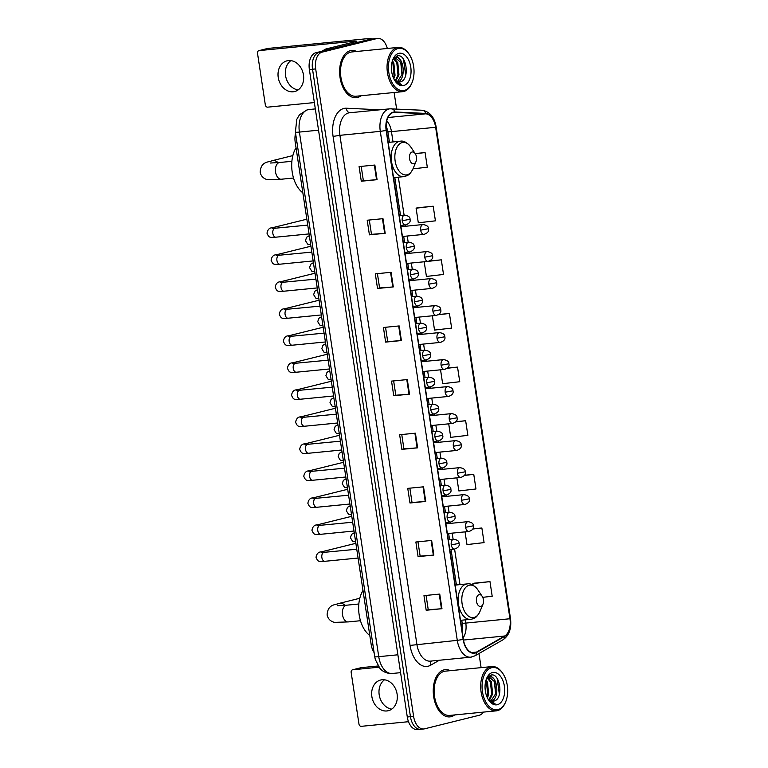 <?xml version="1.0" encoding="UTF-8"?>
<svg xmlns="http://www.w3.org/2000/svg" width="768" height="768" viewBox="0 0 768 768"><rect width="100%" height="100%" fill="white"/><g stroke="black" fill="none" stroke-linecap="round" stroke-linejoin="round"><path stroke-width="1.15" d="M374.122 652.627A14.832 8.861 -95.6 0 1 371.155 644.429L295.21 142.272A14.832 8.861 -95.6 0 1 295.574 133.258M387.322 48.47A14.832 8.861 84.4 0 0 377.741 38.4L371.424 39.024A14.832 8.861 84.4 0 0 370.666 39.149L315.821 52.762A14.832 8.861 84.4 0 0 309.37 69.533L407.29 716.995A14.832 8.861 84.4 0 0 417.398 729.6L420.557 729.293A14.832 8.861 84.4 0 0 421.315 729.158M377.741 38.4A14.832 8.861 84.4 0 0 376.973 38.534L322.128 52.138A14.832 8.861 84.4 0 0 315.677 68.918L413.597 716.371L410.448 716.678A14.832 8.861 84.4 0 0 420.557 729.293A14.832 8.861 84.4 0 1 410.448 716.678L312.528 69.226L410.448 716.678L407.29 716.995M322.128 52.138L318.97 52.454A14.832 8.861 84.4 0 0 312.528 69.226A14.832 8.861 84.4 0 1 318.97 52.454L373.814 38.842L315.821 52.762M374.582 38.707A14.832 8.861 84.4 0 0 373.814 38.842A14.832 8.861 84.4 0 1 374.582 38.707M451.085 716.678A23.722 14.179 84.4 0 0 454.627 714.931A23.722 14.179 84.4 0 1 451.085 716.678A23.722 14.179 84.4 0 1 449.866 716.89A23.722 14.179 84.4 0 0 451.085 716.678M450.278 670.656A23.722 14.179 84.4 0 0 445.229 669.667A23.722 14.179 84.4 0 0 444 669.878A23.722 14.179 84.4 0 0 433.546 695.693A23.722 14.179 84.4 0 0 449.866 716.89A23.722 14.179 84.4 0 1 433.546 695.693A23.722 14.179 84.4 0 1 444 669.878A23.722 14.179 84.4 0 1 445.229 669.667A23.722 14.179 84.4 0 1 450.278 670.656M357.437 97.507A23.722 14.179 84.4 0 0 360.989 95.76A23.722 14.179 84.4 0 1 357.437 97.507A23.722 14.179 84.4 0 1 356.218 97.718A23.722 14.179 84.4 0 0 357.437 97.507M356.64 51.485A23.722 14.179 84.4 0 0 351.581 50.486A23.722 14.179 84.4 0 0 350.362 50.698A23.722 14.179 84.4 0 0 339.907 76.512A23.722 14.179 84.4 0 0 356.218 97.718A23.722 14.179 84.4 0 1 339.907 76.512A23.722 14.179 84.4 0 1 350.362 50.698A23.722 14.179 84.4 0 1 351.581 50.486A23.722 14.179 84.4 0 1 356.64 51.485M474.97 652.714A15.821 9.456 -95.6 0 1 474.154 652.858A15.821 9.456 -95.6 0 1 463.373 639.408L386.39 130.416A15.821 9.456 -95.6 0 1 394.09 112.378A15.821 9.456 -95.6 0 1 394.915 112.358L425.683 113.827A15.821 9.456 -95.6 0 1 435.638 127.296L509.962 618.749A15.821 9.456 -95.6 0 1 504.653 636.01L476.534 652.08A15.821 9.456 -95.6 0 1 474.97 652.714M475.027 653.107A16.214 9.686 84.4 0 0 476.63 652.454L504.749 636.384A16.214 9.686 84.4 0 0 510.192 618.691L435.869 127.238A16.214 9.686 84.4 0 0 425.664 113.424L394.896 111.965A16.214 9.686 84.4 0 0 386.16 130.474L463.142 639.466A16.214 9.686 84.4 0 0 475.027 653.107M374.861 165.043L359.088 166.589L361.296 181.219L377.078 179.674L374.861 165.043M361.2 166.387L363.37 180.72L377.078 179.674M363.37 180.701L361.296 181.219M382.973 218.669L367.2 220.224L369.408 234.845L385.19 233.299L382.973 218.669M369.312 220.013L371.482 234.346L385.19 233.299M371.482 234.336L369.408 234.845M391.085 272.304L375.312 273.85L377.52 288.48L393.293 286.925L391.085 272.304M377.424 273.648L379.594 287.971L393.293 286.925M379.594 287.962L377.52 288.48M399.197 325.93L383.424 327.485L385.632 342.106L401.405 340.56L399.197 325.93M385.536 327.274L387.706 341.606L401.405 340.56M387.696 341.597L385.632 342.106M439.747 594.077L423.974 595.632L426.182 610.253L441.965 608.707L439.747 594.077M426.086 595.421L428.256 609.754L441.965 608.707M428.256 609.744L426.182 610.253M431.635 540.451L415.862 541.997L418.07 556.627L433.853 555.072L431.635 540.451M417.974 541.795L420.144 556.128L433.853 555.072M420.144 556.109L418.07 556.627M423.533 486.816L407.75 488.371L409.968 502.992L425.741 501.446L423.533 486.816M409.862 488.16L412.032 502.493L425.741 501.446M412.032 502.483L409.968 502.992M415.421 433.19L399.638 434.736L401.856 449.366L417.629 447.821L415.421 433.19M401.76 434.534L403.92 448.867L417.629 447.821M403.92 448.848L401.856 449.366M407.309 379.565L391.526 381.11L393.744 395.741L409.517 394.186L407.309 379.565M393.648 380.899L395.808 395.232L409.517 394.186M395.808 395.222L393.744 395.741M413.597 716.371A14.832 8.861 84.4 0 0 423.706 728.976A14.832 8.861 84.4 0 0 424.474 728.851L479.318 715.238A14.832 8.861 84.4 0 0 483.418 712.109M481.104 667.632L478.963 653.52M396.624 109.027L394.118 92.506M426.701 261.523L424.205 261.811L426.422 276.442L443.52 274.464L441.312 259.843L429.648 260.986M433.2 206.208L416.102 208.186L418.31 222.806L435.418 220.838L433.2 206.208L417.427 207.792M412.982 168.854L427.306 167.203L425.088 152.582L415.171 153.552M448.714 423.83L450.749 437.328L467.856 435.35L465.648 420.73L455.952 421.68M456.883 477.85L458.861 490.954L475.968 488.986L473.76 474.355L464.438 475.267M465.053 531.869L466.973 544.589L484.08 542.611L481.862 527.99L472.858 528.874M482.736 597.331L492.192 596.246L489.974 581.616L474.202 583.19M432.374 315.792L434.534 330.067L451.632 328.099L449.424 313.469L438.662 314.525M440.544 369.811L442.646 383.693L459.744 381.725L457.536 367.094L447.379 368.093M457.536 367.094L447.158 368.294M465.648 420.73L455.798 421.862M473.76 474.355L464.323 475.45M481.862 527.99L472.771 529.037M489.974 581.616L472.877 583.594L473.126 585.274M472.877 583.594L474.355 583.152M449.424 313.469L438.307 314.746M441.312 259.843L428.698 261.293M416.102 208.186L417.581 207.744M425.088 152.582L415.277 153.715M391.786 709.104A15.821 12.634 76.1 0 1 379.19 694.781A15.821 12.634 76.1 0 1 384.518 679.795M371.866 696.595A15.821 12.634 -103.9 0 0 388.301 710.707A15.821 12.634 -103.9 0 0 397.104 694.118A15.821 12.634 -103.9 0 0 380.678 680.006A15.821 12.634 -103.9 0 0 371.866 696.595M360.97 667.738A2.467 1.978 76.1 0 1 361.19 667.661A2.467 1.978 76.1 0 1 361.421 667.622L352.762 669.773L378.979 667.2M378.125 665.99L361.421 667.622M352.762 669.773A2.467 1.978 -103.9 0 0 352.531 669.811A2.467 1.978 -103.9 0 0 351.158 672.403L358.973 724.09A2.467 1.978 -103.9 0 0 361.315 726.326L408.499 721.699M491.702 667.67A21.254 12.701 84.4 0 0 482.458 691.709A21.254 12.701 84.4 0 0 498.048 709.594A21.254 12.701 84.4 0 0 505.68 701.808A21.254 12.701 84.4 0 0 502.915 673.603A21.254 12.701 84.4 0 0 491.702 667.67M502.915 673.603L502.493 672.989A22.243 13.296 84.4 0 0 491.914 666.576A22.243 13.296 84.4 0 0 490.762 666.768A22.243 13.296 84.4 0 0 480.96 690.97A22.243 13.296 84.4 0 0 496.262 710.851A22.243 13.296 84.4 0 0 497.405 710.65A22.243 13.296 84.4 0 0 505.392 702.499L505.68 701.808M491.914 666.576L445.373 671.146A22.243 13.296 84.4 0 0 444.221 671.338A22.243 13.296 84.4 0 0 434.419 695.539A22.243 13.296 84.4 0 0 449.712 715.421L496.262 710.851M485.069 688.099L485.194 689.818M486.067 679.91L487.498 682.234L488.678 694.493L487.45 697.958M485.77 680.976L486.509 682.33L487.699 694.589L486.979 696.912M487.526 677.482L491.443 681.85L492.624 694.099L489.446 700.234M487.085 677.866L490.454 681.946L491.635 694.195L488.928 699.84M487.142 677.779L489.456 676.752L487.882 676.954M488.87 676.848C497.405 673.862 500.659 699.792 490.579 701.424M488.966 676.829L494.4 681.562L495.581 693.811L490.944 701.002M487.891 698.822A12.355 7.382 84.4 0 0 492.902 701.242A12.355 7.382 84.4 0 0 493.546 701.136L492.883 701.242M497.309 704.726A16.31 9.744 84.4 0 0 504.403 686.266A16.31 9.744 84.4 0 0 492.442 672.547A16.31 9.744 84.4 0 0 486.614 678.432A16.31 9.744 84.4 0 0 488.755 700.243A16.31 9.744 84.4 0 0 497.309 704.726M493.546 701.136C504.163 699.686 500.189 672.134 490.877 675.091L486.998 677.99M488.448 699.773C490.416 702.451 492.614 703.766 495.024 703.718L488.237 699.398M497.155 678.538L499.382 694.435M490.022 675.35L492.298 677.558M494.774 682.426L495.734 693.043M487.824 677.29L488.352 677.942M490.829 682.81L491.798 693.427M486.883 683.203L487.853 693.821M490.397 675.216L493.613 678.73M488.189 677.098L489.667 679.114M479.069 594.691A5.933 3.542 84.4 0 0 476.486 601.402A5.933 3.542 84.4 0 0 480.835 606.394A5.933 3.542 84.4 0 0 482.966 604.224A5.933 3.542 84.4 0 0 482.189 596.352A5.933 3.542 84.4 0 0 479.069 594.691M362.995 590.477A27.187 16.243 84.4 0 0 369.802 635.491M412.118 152.006A5.933 3.542 84.4 0 0 409.536 158.717A5.933 3.542 84.4 0 0 413.885 163.709A5.933 3.542 84.4 0 0 416.016 161.53A5.933 3.542 84.4 0 0 415.238 153.658A5.933 3.542 84.4 0 0 412.118 152.006M296.045 147.792A27.187 16.243 84.4 0 0 302.851 192.797M323.885 552.451A4.445 3.552 76.1 0 0 321.264 551.894L355.152 543.485A4.445 3.552 76.1 0 1 355.565 543.418A4.445 3.552 76.1 0 1 355.882 543.398M319.805 525.446A4.445 3.552 76.1 0 0 317.184 524.88L351.072 516.47A4.445 3.552 76.1 0 1 351.475 516.403A4.445 3.552 76.1 0 1 351.792 516.394M315.715 498.432A4.445 3.552 76.1 0 0 313.094 497.875L346.982 489.466A4.445 3.552 76.1 0 1 347.395 489.389A4.445 3.552 76.1 0 1 347.712 489.379M311.635 471.427A4.445 3.552 76.1 0 0 309.014 470.861L342.902 462.451A4.445 3.552 76.1 0 1 343.306 462.384A4.445 3.552 76.1 0 1 343.622 462.374M307.546 444.413A4.445 3.552 76.1 0 0 304.925 443.856L338.813 435.446A4.445 3.552 76.1 0 1 339.226 435.37A4.445 3.552 76.1 0 1 339.542 435.36M303.466 417.408A4.445 3.552 76.1 0 0 300.845 416.842L334.733 408.432A4.445 3.552 76.1 0 1 335.136 408.365A4.445 3.552 76.1 0 1 335.453 408.346M299.376 390.394A4.445 3.552 76.1 0 0 296.755 389.837L330.643 381.427A4.445 3.552 76.1 0 1 331.056 381.35A4.445 3.552 76.1 0 1 331.373 381.341M295.296 363.389A4.445 3.552 76.1 0 0 292.675 362.822L326.563 354.413A4.445 3.552 76.1 0 1 326.966 354.346A4.445 3.552 76.1 0 1 327.283 354.326M291.206 336.374A4.445 3.552 76.1 0 0 288.586 335.818L322.474 327.408A4.445 3.552 76.1 0 1 322.886 327.331A4.445 3.552 76.1 0 1 323.203 327.322M287.126 309.37A4.445 3.552 76.1 0 0 284.506 308.803L318.394 300.394A4.445 3.552 76.1 0 1 318.797 300.326A4.445 3.552 76.1 0 1 319.114 300.307M283.037 282.355A4.445 3.552 76.1 0 0 280.416 281.798L314.304 273.389A4.445 3.552 76.1 0 1 314.717 273.312A4.445 3.552 76.1 0 1 315.034 273.302M278.947 255.341A4.445 3.552 76.1 0 0 276.336 254.784L310.224 246.374A4.445 3.552 76.1 0 1 310.627 246.307A4.445 3.552 76.1 0 1 310.944 246.288M274.867 228.336A4.445 3.552 76.1 0 0 272.246 227.77L306.134 219.37A4.445 3.552 76.1 0 1 306.547 219.293A4.445 3.552 76.1 0 1 306.864 219.283M298.147 89.923A15.821 12.634 76.1 0 1 285.552 75.6A15.821 12.634 76.1 0 1 290.87 60.624M278.227 77.414A15.821 12.634 -103.9 0 0 294.653 91.526A15.821 12.634 -103.9 0 0 303.466 74.938A15.821 12.634 -103.9 0 0 287.04 60.826A15.821 12.634 -103.9 0 0 278.227 77.414M371.616 39.005A19.776 1.382 -8.6 0 0 371.626 38.947A19.776 1.382 -8.6 0 0 363.619 39.043L267.773 48.451L259.114 50.602L354.96 41.184L356.957 41.165L356.016 41.52L325.834 49.008L334.291 48.173M259.114 50.602A2.467 1.978 -103.9 0 0 258.893 50.64A2.467 1.978 -103.9 0 0 257.51 53.232L265.325 104.909A2.467 1.978 -103.9 0 0 267.667 107.155L314.362 102.566M321.792 51.283L325.594 49.104A2.467 1.478 -95.6 0 1 325.834 49.008M398.064 48.49A21.254 12.701 84.4 0 0 388.819 72.538A21.254 12.701 84.4 0 0 404.4 90.422A21.254 12.701 84.4 0 0 412.042 82.627A21.254 12.701 84.4 0 0 409.267 54.432A21.254 12.701 84.4 0 0 398.064 48.49M409.267 54.432L408.854 53.808A22.243 13.296 84.4 0 0 398.266 47.395A22.243 13.296 84.4 0 0 397.123 47.597A22.243 13.296 84.4 0 0 387.322 71.798A22.243 13.296 84.4 0 0 402.614 91.67A22.243 13.296 84.4 0 0 403.757 91.469A22.243 13.296 84.4 0 0 411.754 83.318L412.042 82.627M398.266 47.395L351.725 51.965A22.243 13.296 84.4 0 0 350.582 52.166A22.243 13.296 84.4 0 0 340.781 76.368A22.243 13.296 84.4 0 0 356.074 96.24L402.614 91.67M391.421 68.928L391.555 70.637M392.429 60.73L393.85 63.053L395.04 75.312L393.802 78.778M392.122 61.795L392.87 63.158L394.051 75.408L393.341 77.741M393.888 58.301L397.795 62.669L398.986 74.918L395.798 81.053M393.446 58.685L396.806 62.765L397.997 75.024L395.29 80.669M393.504 58.608L395.808 57.571L394.243 57.773M395.222 57.677C403.766 54.682 407.021 80.621 396.941 82.243M395.318 57.648L400.752 62.381L401.942 74.63L397.306 81.83M394.253 79.642A12.355 7.382 84.4 0 0 399.264 82.061A12.355 7.382 84.4 0 0 399.898 81.955L399.235 82.07M403.661 85.546A16.31 9.744 84.4 0 0 410.755 67.094A16.31 9.744 84.4 0 0 398.794 53.366A16.31 9.744 84.4 0 0 392.976 59.251A16.31 9.744 84.4 0 0 395.117 81.062A16.31 9.744 84.4 0 0 403.661 85.546M399.898 81.955C410.525 80.515 406.55 52.954 397.229 55.92L393.36 58.819M394.8 80.592C396.778 83.27 398.966 84.586 401.376 84.538L394.589 80.218M403.507 59.357L405.744 75.264M396.384 56.17L398.659 58.378M401.136 63.245L402.096 73.862M394.186 58.118L394.714 58.762M397.19 63.629L398.15 74.256M393.245 64.022L394.205 74.64M396.749 56.035L399.974 59.549M394.55 57.917L396.029 59.933M372.854 644.256L371.155 644.429M296.909 142.109L295.21 142.272M295.402 132.125L296.774 119.347L299.482 114.768L307.094 109.862L309.014 109.536A19.776 11.818 84.4 0 0 307.997 109.709A19.776 11.818 84.4 0 0 299.405 132.077L378.739 656.669A19.776 11.818 84.4 0 0 392.218 673.488C384.902 673.766 381.072 669.773 379.91 668.342L375.322 659.539L374.736 656.717L295.402 132.125A9.888 0.691 171.4 0 0 299.405 132.077L318.547 130.195M397.882 654.797L378.739 656.669A9.888 0.691 171.4 0 1 374.736 656.717M309.37 69.533L315.677 68.918M370.666 39.149L376.973 38.534M439.325 660.25L430.627 665.222A24.71 14.774 -95.6 0 1 410.054 645.418L333.082 136.426L339.907 135.322L416.89 644.314A19.776 11.818 84.4 0 0 430.368 661.133L470.755 657.168A19.776 11.818 -95.6 0 1 457.277 640.349L463.142 639.466M333.082 136.426A24.71 14.774 -95.6 0 1 343.824 108.47A24.71 14.774 -95.6 0 1 346.387 108.221L377.155 109.68A24.71 14.774 -95.6 0 1 378.797 109.91M348.509 112.954A19.776 11.818 84.4 0 0 339.907 135.322L380.294 131.357A19.776 11.818 -95.6 0 1 389.914 108.816L349.526 112.781A19.776 11.818 84.4 0 0 348.509 112.954M471.773 656.986A19.776 11.818 -95.6 0 1 470.755 657.168L474.96 655.814A4.944 3.83 -119.8 0 0 476.63 652.454M474.96 655.814L503.078 639.734C509.194 635.434 511.661 628.358 510.49 618.528L510.192 618.691M435.869 127.238L436.157 127.066C434.534 117.254 429.869 111.648 422.17 110.246L389.914 108.816M425.664 113.424A4.944 3.946 -87.3 0 0 422.17 110.246M503.078 639.734A4.944 3.83 -119.8 0 0 504.749 636.384M394.896 111.965A4.944 3.946 -87.3 0 0 391.402 108.778M386.16 130.474L380.294 131.357L457.277 640.349L410.054 645.418M430.627 665.222A4.944 3.83 60.2 0 1 431.501 661.018M349.862 112.752A4.944 3.946 92.7 0 1 346.387 108.221M435.638 127.296L391.459 131.626A15.821 9.456 84.4 0 0 386.746 120.893M425.683 113.827L387.946 117.523M394.915 112.358L393.274 112.522M476.534 652.08L471.667 652.56M504.653 636.01L463.478 640.051M463.133 637.853A15.821 9.456 84.4 0 0 465.792 623.088L465.302 619.862M509.962 618.749L465.792 623.088A8.899 0.624 171.4 0 1 462.182 623.126L461.75 620.208M459.974 584.621L454.589 549.062A4.944 2.957 84.4 0 0 454.877 549.014M453.11 539.27L452.179 533.126M450.701 523.344L450.509 522.048A4.944 2.957 84.4 0 0 450.787 522M449.03 512.256L448.099 506.122M446.621 496.33L446.419 495.043M444.941 485.251L444.01 479.107M442.531 469.325L442.339 468.029M440.861 458.237L439.93 452.102M438.451 442.31L438.25 441.014M436.771 431.232L435.84 425.088M434.362 415.306L434.17 414.01M432.691 404.218L431.76 398.083M430.282 388.291L430.08 386.995M428.602 377.213L427.67 371.069M426.192 361.286L426 359.99M424.522 350.198L423.59 344.064M422.112 334.272L421.91 332.976A4.944 2.957 84.4 0 0 422.198 332.938M420.432 323.194L419.501 317.05M418.022 307.267L417.83 305.971A4.944 2.957 84.4 0 0 418.109 305.923M416.352 296.179L415.421 290.045M413.942 280.253L413.741 278.957A4.944 2.957 84.4 0 0 414.029 278.909M412.262 269.174L411.331 263.03M409.853 253.248L409.661 251.952A4.944 2.957 84.4 0 0 409.939 251.904M408.182 242.16L407.251 236.026M405.773 226.234L405.571 224.938M404.093 215.155L398.352 177.178M393.024 141.936L391.459 131.626A8.899 0.624 171.4 0 1 387.859 131.674L386.131 125.174M406.79 379.613L409.008 394.234M414.902 433.238L417.12 447.859M423.014 486.874L425.232 501.494M431.126 540.499L433.334 555.12M439.238 594.134L441.446 608.755M398.688 325.978L400.896 340.598M390.576 272.352L392.784 286.973M382.464 218.726L384.672 233.347M374.352 165.091L376.56 179.712M360.48 620.717L348.25 621.917A8.4 5.021 -95.6 0 1 342.518 614.774A8.4 5.021 -95.6 0 1 346.176 605.261A8.4 5.021 -95.6 0 1 346.608 605.194L337.382 605.712M348.25 621.917L335.107 622.368C333.869 622.435 328.406 621.062 327.11 614.947C327.773 603.974 335.232 605.078 339.053 603.427A8.4 6.71 76.1 0 1 345.024 605.338M469.2 585.235A16.349 9.773 84.4 0 0 462.096 603.725A16.349 9.773 84.4 0 0 474.077 617.482A16.349 9.773 84.4 0 0 479.952 611.491C476.323 618.403 474.701 617.885 471.955 619.104L470.592 619.344A17.798 10.637 84.4 0 1 458.352 603.446A17.798 10.637 84.4 0 1 466.195 584.083A17.798 10.637 84.4 0 1 467.107 583.92C470.506 583.162 474.077 585.12 477.821 589.805A16.349 9.773 84.4 0 0 469.2 585.235M293.53 178.022L281.299 179.232A8.4 5.021 -95.6 0 1 275.568 172.08A8.4 5.021 -95.6 0 1 279.226 162.576A8.4 5.021 -95.6 0 1 279.658 162.499L270.432 163.027M281.299 179.232L268.157 179.674C266.918 179.75 261.456 178.378 260.16 172.262C260.822 161.29 268.282 162.384 272.102 160.733A8.4 6.71 76.1 0 1 278.074 162.653M402.25 142.55A16.349 9.773 84.4 0 0 395.146 161.04A16.349 9.773 84.4 0 0 407.126 174.797A16.349 9.773 84.4 0 0 413.002 168.806C409.373 175.718 407.75 175.2 405.005 176.419L403.642 176.65A17.798 10.637 84.4 0 1 391.402 160.752A17.798 10.637 84.4 0 1 399.245 141.389A17.798 10.637 84.4 0 1 400.157 141.235C403.555 140.477 407.126 142.435 410.87 147.11A16.349 9.773 84.4 0 0 402.25 142.55M451.248 544.848A4.944 2.957 84.4 0 0 454.618 549.053C458.352 547.68 459.811 545.798 459.024 543.398L451.248 544.848A4.944 2.957 84.4 0 1 453.398 539.261A4.944 2.957 84.4 0 1 453.658 539.213C457.469 539.894 459.254 541.286 459.024 543.398M324.25 552.432A4.445 2.659 84.4 0 0 324.019 552.442A4.445 2.659 84.4 0 0 323.789 552.48A4.445 2.659 84.4 0 0 321.821 557.232A4.445 2.659 84.4 0 0 324.883 561.293A4.445 2.659 84.4 0 0 325.114 561.254M447.168 517.843A4.944 2.957 84.4 0 0 450.538 522.048C454.262 520.675 455.731 518.784 454.944 516.384L447.168 517.843A4.944 2.957 84.4 0 1 449.318 512.246A4.944 2.957 84.4 0 1 449.568 512.208C453.379 512.89 455.174 514.282 454.944 516.384M320.17 525.427A4.445 2.659 84.4 0 0 319.93 525.427A4.445 2.659 84.4 0 0 319.709 525.466A4.445 2.659 84.4 0 0 317.731 530.227A4.445 2.659 84.4 0 0 320.803 534.288A4.445 2.659 84.4 0 0 321.034 534.25M440.131 485.722L445.488 485.194A4.944 2.957 84.4 0 0 445.229 485.242A4.944 2.957 84.4 0 0 443.078 490.829A4.944 2.957 84.4 0 0 446.448 495.034A4.944 2.957 84.4 0 0 446.707 494.995M443.078 490.829L450.854 489.379C451.642 491.779 450.182 493.661 446.448 495.034L441.61 495.514M316.08 498.413A4.445 2.659 84.4 0 0 315.85 498.422A4.445 2.659 84.4 0 0 315.619 498.461A4.445 2.659 84.4 0 0 313.651 503.213A4.445 2.659 84.4 0 0 316.714 507.274A4.445 2.659 84.4 0 0 316.944 507.235M436.042 458.717L441.398 458.189A4.944 2.957 84.4 0 0 441.149 458.227A4.944 2.957 84.4 0 0 438.998 463.824A4.944 2.957 84.4 0 0 442.368 468.029A4.944 2.957 84.4 0 0 442.618 467.981M438.998 463.824L446.774 462.365C447.562 464.765 446.093 466.656 442.368 468.029L437.52 468.499M312 471.408A4.445 2.659 84.4 0 0 311.76 471.408A4.445 2.659 84.4 0 0 311.539 471.446A4.445 2.659 84.4 0 0 309.562 476.208A4.445 2.659 84.4 0 0 312.634 480.269A4.445 2.659 84.4 0 0 312.864 480.23M431.962 431.702L437.318 431.174A4.944 2.957 84.4 0 0 437.059 431.222A4.944 2.957 84.4 0 0 434.909 436.81A4.944 2.957 84.4 0 0 438.278 441.014A4.944 2.957 84.4 0 0 438.538 440.976M434.909 436.81L442.685 435.36C443.472 437.76 442.013 439.642 438.278 441.014L433.44 441.494M307.91 444.394A4.445 2.659 84.4 0 0 307.68 444.403A4.445 2.659 84.4 0 0 307.45 444.442A4.445 2.659 84.4 0 0 305.482 449.194A4.445 2.659 84.4 0 0 308.544 453.254A4.445 2.659 84.4 0 0 308.774 453.216M427.872 404.698L433.229 404.17A4.944 2.957 84.4 0 0 432.979 404.208A4.944 2.957 84.4 0 0 430.829 409.805A4.944 2.957 84.4 0 0 434.198 414.01A4.944 2.957 84.4 0 0 434.448 413.962M430.829 409.805L438.605 408.346C439.392 410.746 437.923 412.627 434.198 414.01L429.35 414.48M303.83 417.389A4.445 2.659 84.4 0 0 303.59 417.389A4.445 2.659 84.4 0 0 303.37 417.427A4.445 2.659 84.4 0 0 301.392 422.189A4.445 2.659 84.4 0 0 304.464 426.25A4.445 2.659 84.4 0 0 304.694 426.211M423.792 377.683L429.149 377.155A4.944 2.957 84.4 0 0 428.89 377.203A4.944 2.957 84.4 0 0 426.739 382.79A4.944 2.957 84.4 0 0 430.109 386.995A4.944 2.957 84.4 0 0 430.368 386.957M426.739 382.79L434.515 381.341C435.302 383.731 433.843 385.622 430.109 386.995L425.27 387.475M299.741 390.374A4.445 2.659 84.4 0 0 299.51 390.384A4.445 2.659 84.4 0 0 299.28 390.422A4.445 2.659 84.4 0 0 297.312 395.174A4.445 2.659 84.4 0 0 300.374 399.235A4.445 2.659 84.4 0 0 300.605 399.197M419.702 350.678L425.059 350.15A4.944 2.957 84.4 0 0 424.81 350.189A4.944 2.957 84.4 0 0 422.659 355.786A4.944 2.957 84.4 0 0 426.029 359.99A4.944 2.957 84.4 0 0 426.278 359.942M422.659 355.786L430.435 354.326C431.222 356.726 429.754 358.608 426.029 359.99L421.181 360.461M295.661 363.37A4.445 2.659 84.4 0 0 295.421 363.37A4.445 2.659 84.4 0 0 295.2 363.408A4.445 2.659 84.4 0 0 293.222 368.17A4.445 2.659 84.4 0 0 296.294 372.23A4.445 2.659 84.4 0 0 296.525 372.182M418.57 328.771A4.944 2.957 84.4 0 0 421.939 332.976C425.674 331.603 427.133 329.712 426.346 327.322L418.57 328.771A4.944 2.957 84.4 0 1 420.72 323.184A4.944 2.957 84.4 0 1 420.979 323.136C424.79 323.818 426.576 325.21 426.346 327.322M291.571 336.355A4.445 2.659 84.4 0 0 291.341 336.365A4.445 2.659 84.4 0 0 291.11 336.403A4.445 2.659 84.4 0 0 289.142 341.155A4.445 2.659 84.4 0 0 292.205 345.216A4.445 2.659 84.4 0 0 292.435 345.178M414.49 301.766A4.944 2.957 84.4 0 0 417.859 305.971C421.584 304.589 423.053 302.707 422.266 300.307L414.49 301.766A4.944 2.957 84.4 0 1 416.64 296.17A4.944 2.957 84.4 0 1 416.89 296.131C420.701 296.813 422.496 298.205 422.266 300.307M287.491 309.35A4.445 2.659 84.4 0 0 287.251 309.35A4.445 2.659 84.4 0 0 287.03 309.389A4.445 2.659 84.4 0 0 285.053 314.15A4.445 2.659 84.4 0 0 288.125 318.211A4.445 2.659 84.4 0 0 288.355 318.163M410.4 274.752A4.944 2.957 84.4 0 0 413.77 278.957C417.504 277.584 418.963 275.693 418.176 273.302L410.4 274.752A4.944 2.957 84.4 0 1 412.55 269.165A4.944 2.957 84.4 0 1 412.81 269.117C416.621 269.798 418.406 271.19 418.176 273.302M283.402 282.336A4.445 2.659 84.4 0 0 283.171 282.346A4.445 2.659 84.4 0 0 282.941 282.384A4.445 2.659 84.4 0 0 280.973 287.136A4.445 2.659 84.4 0 0 284.035 291.197A4.445 2.659 84.4 0 0 284.266 291.158M406.32 247.747A4.944 2.957 84.4 0 0 409.69 251.952C413.414 250.57 414.883 248.688 414.096 246.288L406.32 247.747A4.944 2.957 84.4 0 1 408.47 242.15A4.944 2.957 84.4 0 1 408.72 242.112C412.531 242.794 414.326 244.186 414.096 246.288M279.322 255.331A4.445 2.659 84.4 0 0 279.082 255.331A4.445 2.659 84.4 0 0 278.861 255.37A4.445 2.659 84.4 0 0 276.883 260.131A4.445 2.659 84.4 0 0 279.955 264.192A4.445 2.659 84.4 0 0 280.186 264.144M399.283 215.626L404.64 215.098A4.944 2.957 84.4 0 0 404.381 215.146A4.944 2.957 84.4 0 0 402.23 220.733A4.944 2.957 84.4 0 0 405.6 224.938A4.944 2.957 84.4 0 0 405.859 224.89M402.23 220.733L410.006 219.283C410.794 221.674 409.325 223.565 405.6 224.938L400.762 225.418M275.232 228.317A4.445 2.659 84.4 0 0 275.002 228.326A4.445 2.659 84.4 0 0 274.771 228.365A4.445 2.659 84.4 0 0 272.803 233.117A4.445 2.659 84.4 0 0 275.866 237.178A4.445 2.659 84.4 0 0 276.096 237.139M445.891 523.814L468.01 521.645A4.944 2.957 84.4 0 0 467.75 521.683A4.944 2.957 84.4 0 0 465.6 527.28A4.944 2.957 84.4 0 0 468.97 531.485A4.944 2.957 84.4 0 0 469.229 531.437M465.6 527.28L473.376 525.821C474.173 528.221 472.704 530.112 468.97 531.485L447.37 533.606M441.802 496.81L463.92 494.63A4.944 2.957 84.4 0 0 463.67 494.678A4.944 2.957 84.4 0 0 461.52 500.266A4.944 2.957 84.4 0 0 464.89 504.47A4.944 2.957 84.4 0 0 465.139 504.432M461.52 500.266L469.296 498.816C470.083 501.216 468.614 503.098 464.89 504.47L443.29 506.592M437.722 469.795L459.84 467.626A4.944 2.957 84.4 0 0 459.581 467.664A4.944 2.957 84.4 0 0 457.43 473.261A4.944 2.957 84.4 0 0 460.8 477.466A4.944 2.957 84.4 0 0 461.059 477.418M457.43 473.261L465.206 471.802C466.003 474.202 464.534 476.083 460.8 477.466L439.2 479.587M433.632 442.79L455.75 440.611A4.944 2.957 84.4 0 0 455.501 440.659A4.944 2.957 84.4 0 0 453.35 446.246A4.944 2.957 84.4 0 0 456.72 450.451A4.944 2.957 84.4 0 0 456.97 450.413M453.35 446.246L461.126 444.797C461.914 447.187 460.445 449.078 456.72 450.451L435.11 452.573M429.552 415.776L451.67 413.606A4.944 2.957 84.4 0 0 451.411 413.645A4.944 2.957 84.4 0 0 449.261 419.242A4.944 2.957 84.4 0 0 452.63 423.446A4.944 2.957 84.4 0 0 452.89 423.398M449.261 419.242L457.037 417.782C457.834 420.182 456.365 422.064 452.63 423.446L431.03 425.568M425.462 388.762L447.581 386.592A4.944 2.957 84.4 0 0 447.331 386.64A4.944 2.957 84.4 0 0 445.181 392.227A4.944 2.957 84.4 0 0 448.55 396.432A4.944 2.957 84.4 0 0 448.8 396.394M445.181 392.227L452.957 390.778C453.744 393.168 452.275 395.059 448.55 396.432L426.941 398.554M421.382 361.757L443.501 359.587A4.944 2.957 84.4 0 0 443.242 359.626A4.944 2.957 84.4 0 0 441.091 365.222A4.944 2.957 84.4 0 0 444.461 369.427A4.944 2.957 84.4 0 0 444.72 369.379M441.091 365.222L448.867 363.763C449.664 366.163 448.195 368.045 444.461 369.427L422.861 371.549M417.293 334.742L439.411 332.573A4.944 2.957 84.4 0 0 439.162 332.621A4.944 2.957 84.4 0 0 437.011 338.208A4.944 2.957 84.4 0 0 440.381 342.413A4.944 2.957 84.4 0 0 440.63 342.374M437.011 338.208L444.787 336.758C445.574 339.149 444.106 341.04 440.381 342.413L418.771 344.534M413.213 307.738L435.331 305.568A4.944 2.957 84.4 0 0 435.072 305.606A4.944 2.957 84.4 0 0 432.922 311.203A4.944 2.957 84.4 0 0 436.291 315.408A4.944 2.957 84.4 0 0 436.55 315.36M432.922 311.203L440.698 309.744C441.494 312.144 440.026 314.026 436.291 315.408L414.691 317.52M409.123 280.723L431.242 278.554A4.944 2.957 84.4 0 0 430.992 278.602A4.944 2.957 84.4 0 0 428.842 284.189A4.944 2.957 84.4 0 0 432.211 288.394A4.944 2.957 84.4 0 0 432.461 288.346M428.842 284.189L436.618 282.739C437.405 285.13 435.936 287.021 432.211 288.394L410.602 290.515M405.043 253.718L427.162 251.549A4.944 2.957 84.4 0 0 426.902 251.587A4.944 2.957 84.4 0 0 424.752 257.184A4.944 2.957 84.4 0 0 428.122 261.389A4.944 2.957 84.4 0 0 428.381 261.341M424.752 257.184L432.528 255.725C433.325 258.125 431.856 260.006 428.122 261.389L406.522 263.501M400.954 226.704L423.072 224.534A4.944 2.957 84.4 0 0 422.822 224.582A4.944 2.957 84.4 0 0 420.672 230.17A4.944 2.957 84.4 0 0 424.042 234.374A4.944 2.957 84.4 0 0 424.291 234.326M420.672 230.17L428.448 228.72C429.235 231.11 427.766 233.002 424.042 234.374L402.432 236.496M354.96 41.184L355.046 41.76M333.792 48.298L325.594 49.104M309.014 109.536L315.322 108.912M392.218 673.488L400.589 672.662M510.49 618.528L436.157 127.066M423.706 728.976L420.557 729.293M462.259 632.083L462.182 623.126M456.413 584.976L451.037 549.408M449.558 539.616L448.627 533.482M447.149 523.69L446.957 522.394M445.469 512.611L444.547 506.467M443.059 496.685L442.867 495.389M441.389 485.597L440.458 479.462M438.979 469.67L438.787 468.374M437.299 458.592L436.378 452.448M434.89 442.666L434.698 441.37M433.219 431.578L432.288 425.443M430.81 415.651L430.618 414.355M429.13 404.573L428.208 398.429M426.72 388.646L426.528 387.35M425.05 377.558L424.118 371.424M422.64 361.632L422.448 360.336M420.96 350.554L420.038 344.41M418.55 334.627L418.358 333.331M416.88 323.539L415.949 317.405M414.47 307.613L414.278 306.317M412.79 296.534L411.869 290.39M410.381 280.608L410.189 279.312M408.71 269.52L407.779 263.386M406.301 253.594L406.109 252.298M404.621 242.515L403.699 236.371M402.211 226.579L402.019 225.293M400.541 215.501L394.8 177.523M389.462 142.282L387.859 131.674M352.531 669.811L361.19 667.661M339.053 603.427L359.808 598.272M460.483 620.333L470.592 619.344M455.155 585.101L467.107 583.92M482.189 596.352L477.821 589.805M482.966 604.224L479.952 611.491M358.838 603.994L346.608 605.194M272.102 160.733L292.858 155.587M393.533 177.648L403.642 176.65M388.205 142.406L400.157 141.235M415.238 153.658L410.87 147.11M416.016 161.53L413.002 168.806M291.888 161.299L279.658 162.499M321.264 551.894C318.47 551.856 316.723 553.661 316.022 557.299C318.144 562.282 318.787 561.562 324.883 561.293L358.09 558.038M449.779 549.533L454.618 549.053M322.771 553.142L321.235 552.614L356.755 549.226M448.301 539.741L453.658 539.213M317.184 524.88C314.39 524.851 312.643 526.646 311.933 530.285C314.064 535.267 314.707 534.557 320.803 534.288L354.01 531.024M445.69 522.518L450.538 522.048M318.682 526.138L317.155 525.6L352.675 522.221M444.211 512.736L449.568 512.208M313.094 497.875C310.301 497.837 308.554 499.642 307.853 503.28C309.974 508.262 310.618 507.542 316.714 507.274L349.92 504.019M314.602 499.123L313.066 498.595L348.586 495.206M445.488 485.194C449.299 485.875 451.085 487.267 450.854 489.379M309.014 470.861C306.221 470.832 304.474 472.627 303.763 476.266C305.894 481.248 306.538 480.538 312.634 480.269L345.84 477.005M310.512 472.118L308.986 471.581L344.506 468.202M441.398 458.189C445.21 458.87 447.005 460.262 446.774 462.365M304.925 443.856C302.131 443.818 300.384 445.622 299.683 449.261C301.805 454.243 302.448 453.523 308.544 453.254L341.75 450M306.432 445.104L304.896 444.576L340.416 441.187M437.318 431.174C441.13 431.856 442.915 433.248 442.685 435.36M300.845 416.842C298.051 416.813 296.304 418.608 295.594 422.246C297.725 427.229 298.368 426.518 304.464 426.25L337.67 422.986M302.342 418.099L300.816 417.562L336.336 414.173M433.229 404.17C437.04 404.851 438.835 406.243 438.605 408.346M296.755 389.837C293.962 389.798 292.214 391.603 291.514 395.242C293.635 400.224 294.278 399.504 300.374 399.235L333.581 395.981M298.262 391.085L296.726 390.557L332.246 387.168M429.149 377.155C432.96 377.837 434.746 379.229 434.515 381.341M292.675 362.822C289.882 362.784 288.134 364.589 287.424 368.227C289.555 373.21 290.198 372.49 296.294 372.23L329.501 368.966M294.173 364.07L292.646 363.542L328.166 360.154M425.059 350.15C428.87 350.832 430.666 352.224 430.435 354.326M288.586 335.818C285.792 335.779 284.045 337.584 283.344 341.222C285.466 346.205 286.109 345.485 292.205 345.216L325.411 341.962M417.101 333.456L421.939 332.976M290.093 337.066L288.557 336.538L324.077 333.149M415.622 323.664L420.979 323.136M284.506 308.803C281.712 308.765 279.965 310.57 279.254 314.208C281.386 319.19 282.029 318.47 288.125 318.211L321.331 314.947M413.011 306.442L417.859 305.971M286.003 310.051L284.477 309.523L319.997 306.134M411.533 296.659L416.89 296.131M280.416 281.798C277.622 281.76 275.875 283.565 275.174 287.203C277.296 292.186 277.939 291.466 284.035 291.197L317.242 287.933M408.931 279.437L413.77 278.957M281.923 283.046L280.387 282.518L315.907 279.13M407.453 269.645L412.81 269.117M276.336 254.784C273.542 254.746 271.795 256.55 271.085 260.189C273.206 265.171 273.859 264.451 279.955 264.192L313.162 260.928M404.842 252.422L409.69 251.952M277.834 256.032L276.307 255.504L311.827 252.115M403.363 242.63L408.72 242.112M272.246 227.77C269.453 227.741 267.706 229.546 267.005 233.184C269.126 238.157 269.77 237.446 275.866 237.178L309.072 233.914M273.754 229.027L272.218 228.499L307.738 225.11M404.64 215.098C408.451 215.779 410.237 217.171 410.006 219.283M354.269 532.742L351.533 534.365L350.41 537.754L352.57 541.219L355.661 541.968M468.01 521.645C471.821 522.326 473.606 523.718 473.376 525.821M350.179 505.728L347.443 507.36L346.32 510.749L348.48 514.214L351.581 514.963M463.92 494.63C467.731 495.312 469.526 496.704 469.296 498.816M346.099 478.714L343.363 480.346L342.24 483.734L344.4 487.2L347.491 487.949M459.84 467.626C463.651 468.307 465.437 469.699 465.206 471.802M342.01 451.709L339.274 453.341L338.15 456.73L340.31 460.195L343.411 460.944M455.75 440.611C459.562 441.293 461.357 442.685 461.126 444.797M337.93 424.694L335.194 426.326L334.07 429.715L336.23 433.181L339.322 433.93M451.67 413.606C455.482 414.288 457.267 415.68 457.037 417.782M333.84 397.69L331.104 399.322L329.981 402.71L332.141 406.176L335.242 406.925M447.581 386.592C451.392 387.274 453.187 388.666 452.957 390.778M329.76 370.675L327.024 372.307L325.901 375.696L328.061 379.162L331.152 379.91M443.501 359.587C447.312 360.269 449.098 361.661 448.867 363.763M325.67 343.67L322.934 345.302L321.811 348.691L323.971 352.157L327.072 352.906M439.411 332.573C443.222 333.254 445.018 334.646 444.787 336.758M321.59 316.656L318.854 318.288L317.731 321.677L319.891 325.142L322.982 325.891M435.331 305.568C439.142 306.25 440.928 307.642 440.698 309.744M317.501 289.651L314.765 291.283L313.642 294.672L315.802 298.138L318.902 298.886M431.242 278.554C435.053 279.235 436.848 280.627 436.618 282.739M313.421 262.637L310.685 264.269L309.562 267.658L311.722 271.123L314.813 271.872M427.162 251.549C430.973 252.23 432.758 253.622 432.528 255.725M309.331 235.632L306.595 237.264L305.472 240.653L307.632 244.118L310.733 244.867M423.072 224.534C426.883 225.216 428.678 226.608 428.448 228.72M258.893 50.64L267.552 48.49"/></g></svg>
